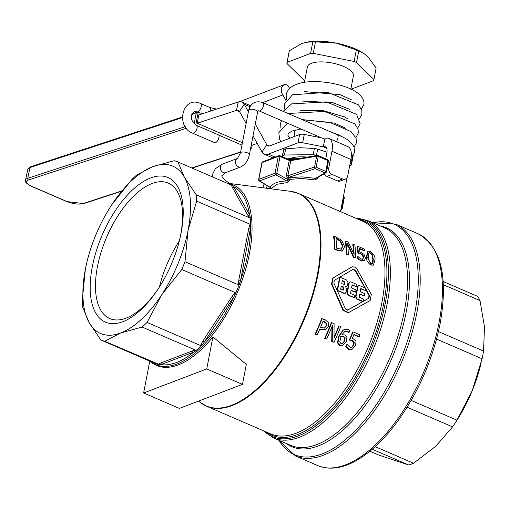 <?xml version="1.0" encoding="UTF-8"?>
<svg xmlns="http://www.w3.org/2000/svg" width="510" height="510" viewBox="0 0 510 510"><rect width="100%" height="100%" fill="white"/><g stroke="black" fill="none" stroke-linecap="round" stroke-linejoin="round"><path stroke-width="0.76" d="M196.994 125.619L218.854 135.054A4.558 2.174 113.4 0 1 217.897 140.225A4.558 2.174 113.4 0 1 214.551 142.634L192.691 133.193A4.558 2.174 113.4 0 0 196.038 130.783A4.558 2.174 113.4 0 0 196.994 125.619A8.829 7.044 69.2 0 1 195.757 124.95L198.237 112.079L202.221 113.8M195.757 124.95L194.374 123.516C190.6 119.888 190.479 115.923 194.01 111.626L196.809 111.811A4.558 2.174 -66.6 0 0 197.58 111.856A4.558 2.174 -66.6 0 0 197.816 111.786A4.558 2.174 -66.6 0 0 200.953 107.565A4.558 2.174 -66.6 0 0 200.424 103.447C182.408 95.198 175.121 126.875 192.691 133.193M328.937 138.427L347.852 146.593A18.226 8.689 113.4 0 1 350.899 159.42L331.984 151.247A18.226 8.689 113.4 0 0 328.937 138.427A18.226 8.689 113.4 0 0 326.368 138.14A4.558 2.174 113.4 0 1 325.163 138.988A4.558 2.174 113.4 0 1 324.806 139.083L321.587 137.872M352.958 155.76L354.628 152.133L354.08 147.18C351.505 141.958 345.876 137.802 337.193 134.71A4.558 2.174 113.4 0 1 337.231 134.729A4.558 2.174 113.4 0 1 337.99 137.936A4.558 2.174 113.4 0 1 336.345 141.627M266.201 188.203A4.558 1.798 -69.3 0 0 267.246 185.736M264.237 183.925A4.558 1.798 -69.3 0 0 262.981 187.782M289.654 88.447L287.78 85.406L285.912 84.488L284.127 84.711L281.227 87.701L281.361 92.291L285.842 100.343M241.95 145.12L218.886 135.156M352.601 155.308L351.001 163.627A5.208 1.925 10.9 0 1 351.473 164.673L353.073 156.353A5.208 1.925 -169.1 0 0 352.601 155.308L351.377 154.109M321.466 137.847L304.272 134.436A5.208 1.925 -169.1 0 0 299.625 134.5L269.937 145.803A9.116 4.341 -66.6 0 1 267.922 145.854A9.116 4.341 -66.6 0 1 266.775 144.751L269.516 145.936M443.368 284.746L479.999 300.562A96.996 46.231 -66.6 0 0 477.692 296.418L443.177 281.507M436.573 339.105L482.065 358.753A96.996 46.231 -66.6 0 0 483.544 351.078L438.447 331.602M483.544 351.078L484.5 326.999L479.999 300.562M407.095 407.235L452.568 426.876A96.996 46.231 -66.6 0 0 454.812 423.529A96.996 46.231 -66.6 0 0 456.966 420.176L411.181 400.401M456.966 420.176L472.247 390.641L482.065 358.753M372.243 449.246L408.784 465.031A96.996 46.231 -66.6 0 0 413.521 463.227L375.169 446.658M413.521 463.227L435.776 446.231L452.568 426.876M481.147 362.763L480.777 364.306A91.137 43.439 113.4 0 1 472.247 390.641A91.137 43.439 113.4 0 1 455.934 421.821L454.812 423.529M369.884 451.216L378.662 455.009L408.784 465.031M340.521 211.637L346.596 180.087A36.452 13.477 -169.1 0 0 346.609 178.251M300.109 158.355A36.452 13.477 -169.1 0 0 287.595 158.91M351.447 347.412L353.468 344.97L353.736 342.382L351.983 340.763L349.325 340.068A115.872 55.227 -66.6 0 0 352.576 332.023L353.041 331.844A116.656 55.603 113.4 0 1 349.809 339.883L352.461 340.578L354.22 342.197L353.953 344.786L351.69 347.329M351.664 347.284L349.905 347.284L347.17 344.524A116.656 55.603 113.4 0 1 346.137 346.787L349.012 349.127L352.193 349.197L355.661 345.538L355.993 341.171L353.475 338.927L352.295 338.525A116.656 55.603 -66.6 0 0 353.965 334.369L359.257 336.651L358.785 336.829L353.838 334.694M351.945 349.28L348.515 349.318L345.64 346.978A115.872 55.227 -66.6 0 0 346.672 344.709L347.17 344.524M342.35 251.028L337.365 250.346L334.464 249.097A115.872 55.227 -66.6 0 0 333.591 236.219L334.082 236.034A116.656 55.603 113.4 0 1 334.93 248.918L337.83 250.174L342.28 251.047L344.632 246.706L341.592 240.223L334.082 236.034M348.158 312.789L342.988 310.322L331.525 284.229L332.705 278.109L351.906 266.921M355.712 257.894A116.656 55.603 -66.6 0 0 354.864 245.01L353.303 244.335A116.656 55.603 113.4 0 1 354.093 254.49L348.222 242.142L345.844 241.109A116.656 55.603 113.4 0 1 346.692 253.999L348.253 254.675A116.656 55.603 -66.6 0 0 347.61 243.525L353.832 257.085L355.712 257.894L353.366 257.257L347.756 244.966M348.253 254.675L346.226 254.171A115.872 55.227 -66.6 0 0 345.346 241.3L345.844 241.109M353.57 253.291A115.872 55.227 -66.6 0 0 352.805 244.519L353.303 244.335M362.61 259.316L363.254 257.416L362.438 255.242L360.334 253.757L357.861 252.992A115.872 55.227 -66.6 0 0 357.223 246.426L357.714 246.241A116.656 55.603 113.4 0 1 358.339 252.807L360.812 253.572L362.91 255.057L363.726 257.238L362.859 259.252M362.686 259.258L361.354 259.093L357.994 256.575A116.656 55.603 113.4 0 1 358.033 258.43L361.341 260.604L364.42 260.648L365.44 257.99L363.961 254.305L359.843 251.825A116.656 55.603 -66.6 0 0 359.518 248.427L364.809 250.71L364.325 250.894L359.563 248.842M363.77 260.941L364.42 260.648M363.961 260.827L360.882 260.776L357.574 258.608A115.872 55.227 -66.6 0 0 357.529 256.753L357.994 256.575M373.186 265.181L370.732 265.034C367.41 262.344 365.976 259.507 366.441 256.511L367.901 251.271M324.921 329.97L325.724 329.632L328.268 326.63L328.242 322.263L325.31 319.872L321.676 318.68A115.872 55.227 -66.6 0 1 314.995 334.433L317.169 334.968A116.656 55.603 -66.6 0 0 319.834 329.026L321.249 329.645L325.724 329.632M325.24 329.817L320.764 329.83L319.687 329.364M349.063 332.367A116.656 55.603 -66.6 0 0 349.834 330.372L348.483 329.543L344.658 329.396L343.249 330.193L339.188 336.141L337.977 342.612L340.087 345.27L342.93 345.295L346.577 341.49L346.921 336.874L344.862 334.898L341.783 334.853L345.123 331.149L347.571 331.239L349.063 332.367L348.521 332.514L347.1 331.417L344.887 331.251M342.682 345.378L339.583 345.461L337.48 342.803L338.704 336.326L342.777 330.372L344.428 329.486M334.082 342.267A116.656 55.603 -66.6 0 0 340.731 326.528L339.169 325.852A116.656 55.603 113.4 0 1 334.031 338.264L334.088 323.659L331.71 322.632A116.656 55.603 113.4 0 1 325.061 338.372L326.623 339.048A116.656 55.603 -66.6 0 0 332.443 325.444L332.201 341.458L334.082 342.267L331.698 341.649L331.991 326.591M326.623 339.048L324.558 338.563A115.872 55.227 -66.6 0 0 331.239 322.811L331.71 322.632M334.069 337.269A115.872 55.227 -66.6 0 0 338.697 326.03L339.169 325.852M198.575 401.089L199.678 401.995A115.795 55.188 113.4 0 0 302.698 321.523A115.795 55.188 113.4 0 0 290.649 191.352L226.905 183.135A97.894 46.659 -66.6 0 1 249.422 253.668A97.894 46.659 -66.6 0 1 205.638 342.95A97.894 46.659 -66.6 0 1 149.997 361.227L151.1 362.132A98.296 46.85 -66.6 0 0 212.906 336.944L246.324 364.369L242.467 384.374L206.741 368.947L212.906 336.944M240.044 282.368L240.605 280.181A1.3 0.484 10.9 0 1 238.82 280.003L238.374 284.803L240.051 282.374A96.996 46.231 113.4 0 1 234.67 295.526L235.193 292.581L181.796 269.516L161.708 294.799A91.137 43.439 -66.6 0 0 188.075 230.271A91.137 43.439 -66.6 0 0 184.352 177.206A91.137 43.439 -66.6 0 0 152.713 166.681L174.159 160.733A96.996 46.231 113.4 0 1 177.888 161.963A96.996 46.231 113.4 0 1 177.971 162.001L184.352 177.206L196.191 194.763A96.996 46.231 113.4 0 1 196.643 201.157L188.075 230.271L184.977 261.738A96.996 46.231 113.4 0 1 181.796 269.516M147.078 322.435A96.996 46.231 113.4 0 1 142.137 327.037L120.691 332.979A91.137 43.439 -66.6 0 0 161.708 294.799L147.078 322.435L200.475 345.493L202.833 344.059L204.089 342.376L234.67 295.519M202.833 344.059A96.996 46.231 113.4 0 1 194.469 351.843L195.534 350.096L142.137 327.037M104.703 341.286A96.996 46.231 113.4 0 1 100.974 340.055A96.996 46.231 113.4 0 1 100.891 340.017L89.052 322.46A91.137 43.439 -66.6 0 0 120.691 332.979L104.703 341.286L160.14 364.911L194.469 351.836M160.14 364.911A96.996 46.231 113.4 0 1 155.027 363.4L100.974 340.055M231.769 185.238A96.996 46.231 113.4 0 1 231.942 185.308L177.888 161.963M196.191 194.763L249.588 217.821L249.989 215.991L249.498 214.557L233.274 185.94M249.989 215.991A96.996 46.231 113.4 0 1 250.748 226.803L250.04 224.221L196.643 201.157M250.04 224.221L248.714 228.639A1.3 0.484 10.9 0 0 250.499 228.811A96.626 46.053 113.4 0 1 247.917 253.597A96.626 46.053 113.4 0 1 240.605 280.181L250.748 226.803M154.524 363.177L101.063 340.094M195.534 350.096L192.251 350.988A1.3 1.039 69.2 0 1 193.067 352.633A96.626 46.053 113.4 0 1 161.332 364.714A1.3 1.039 69.2 0 0 160.51 363.075L158.1 364.35M235.193 292.581L232.114 296.412A1.3 0.395 33.3 0 1 233.523 297.508A96.626 46.053 113.4 0 1 204.089 342.376A1.3 0.395 33.3 0 0 202.68 341.279L200.475 345.493M233.28 185.94L231.368 185.066L232.318 187.368A1.3 1.077 -29.1 0 0 234.052 186.781A96.626 46.053 113.4 0 1 249.498 214.557A1.3 1.077 -29.1 0 1 247.764 215.143L249.588 217.821M338.245 210.655L301.99 194.998M270.976 188.815L276.783 184.32L287.104 182.599L289.935 180.221L290.107 179.316L302.328 178.532L315.033 179.934L318.068 178.092L318.24 177.18M270.829 188.426L270.797 188.796M359.257 336.651A116.656 55.603 -66.6 0 0 359.958 334.834L353.041 331.844M354.22 342.197L353.736 342.382M349.809 339.883L349.325 340.068M346.137 346.787L345.64 346.978M355.61 292.16A116.656 55.603 -66.6 0 0 356.044 289.903L351.549 287.959A116.656 55.603 -66.6 0 0 352.11 284.778L356.611 286.722A116.656 55.603 -66.6 0 0 356.974 284.484L350.969 281.896L350 281.851L349.21 282.916A116.656 55.603 113.4 0 1 347.323 292.721L348.432 295.08L354.437 297.668A116.656 55.603 -66.6 0 0 354.941 295.379L350.447 293.441A116.656 55.603 -66.6 0 0 351.109 290.215L355.61 292.16L351.046 290.547M354.437 297.668L347.992 295.245L346.883 292.887A115.872 55.227 -66.6 0 0 348.77 283.082L349.79 281.953M356.611 286.722L352.059 285.109M364.707 293.645L360.207 291.701A116.656 55.603 -66.6 0 0 360.774 288.52L365.275 290.464A116.656 55.603 -66.6 0 0 365.638 288.226L359.633 285.638L358.657 285.594L357.873 286.658A116.656 55.603 113.4 0 1 355.986 296.463L357.096 298.815L363.101 301.41A116.656 55.603 -66.6 0 0 363.604 299.121L359.11 297.183A116.656 55.603 -66.6 0 0 359.773 293.958L364.274 295.902A116.656 55.603 -66.6 0 0 364.707 293.645M368.953 298.146L347.871 310.023L345.512 309.003L333.852 282.986L334.369 280.322L353.156 269.318L355.515 270.338L369.469 295.481L368.953 298.146L362.655 301.576L356.656 298.987L355.54 296.629A115.872 55.227 -66.6 0 0 357.433 286.824L358.453 285.696M365.275 290.464L360.717 288.851M364.274 295.902L359.709 294.289M342.28 251.047L341.815 251.22M334.93 248.918L334.464 249.097M340.623 240.962L342.886 245.935L341.522 249.25L336.581 248.128A116.656 55.603 -66.6 0 0 335.931 238.208L340.623 240.962L340.138 241.147L335.975 238.623M341.273 249.333L342.408 246.113L340.138 241.147M357.166 269.35L354.533 266.972L352.136 266.826L333.145 277.937L331.965 284.064L343.44 310.156L348.381 312.713L370.132 300.543L371.312 294.423L357.166 269.35M365.02 287.959L355.068 270.51L352.71 269.49M368.513 298.312L369.03 295.647L365.53 288.915M347.438 310.182L363.037 301.435M353.832 257.085L353.366 257.257M346.692 253.999L346.226 254.171M364.809 250.71A116.656 55.603 -66.6 0 0 364.631 249.224L357.714 246.241M362.91 255.057L362.438 255.242M358.339 252.807L357.861 252.992M358.033 258.43L357.574 258.608M371.191 264.856L373.428 265.104L374.978 259.807C375.405 256.9 373.849 254.114 370.311 251.436L368.137 251.156L366.919 256.332L371.191 264.856L370.732 265.034M372.109 263.594L372.529 263.001L372.784 259.246L371.994 255.14L369.992 253.024L369.1 252.813M372.478 254.955L373.263 259.061L373.001 262.822L372.357 263.536L371.172 263.396L369.246 261.171L368.634 257.072L368.749 253.362L369.323 252.686L370.483 252.839L372.478 254.955L371.994 255.14M344.11 293.212L345.225 293.25L346.201 292.02A116.656 55.603 -66.6 0 0 346.794 289.176L345.506 286.569L346.602 286.614L347.52 285.409A116.656 55.603 -66.6 0 0 348.011 282.604L346.647 280.028L339.985 277.147A116.656 55.603 113.4 0 1 337.448 290.33L344.11 293.212L337.582 290.751M341.719 283.713A116.656 55.603 -66.6 0 0 342.286 280.532L344.199 281.361L344.569 284.58L341.719 283.713M343.198 286.798L343.479 290.056L340.616 289.195A116.656 55.603 -66.6 0 0 341.286 285.976L343.198 286.798L341.215 286.301M344.333 284.644L343.759 281.526L342.229 280.87M343.243 290.12L342.758 286.971M339.985 277.147L339.622 277.287M346.373 286.677L345.952 286.843M337.155 289.833A115.872 55.227 -66.6 0 0 339.539 277.332M344.996 293.314L343.663 293.377M322.148 318.501A116.656 55.603 113.4 0 1 315.492 334.241L314.995 334.433M315.492 334.241L317.169 334.968M324.494 328.108L320.599 327.242A116.656 55.603 -66.6 0 0 323.13 321.007L326.54 323.168L326.496 325.935L324.347 328.134L326.024 326.119L326.068 323.346L323.002 321.332M343.759 336.472L345.142 337.716L344.817 340.839L342.49 343.555L340.903 343.517L339.743 341.936L341.145 336.37L343.759 336.472L340.661 336.555M342.248 343.632L344.333 341.024L344.658 337.9L343.275 336.657M345.142 337.716L344.658 337.9M348.993 332.335L348.521 332.514M337.977 342.612L337.48 342.803M332.201 341.458L331.698 341.649M325.061 338.372L324.558 338.563M179.59 239.821A73.765 35.158 -66.6 0 0 168.281 183.122A73.765 35.158 -66.6 0 0 151.993 183.536A73.765 35.158 -66.6 0 0 101.216 251.806A73.765 35.158 -66.6 0 0 109.79 318.559A73.765 35.158 -66.6 0 0 126.072 318.138A73.765 35.158 -66.6 0 0 158.82 287.92M122.865 321.695A78.769 37.542 113.4 0 1 92.699 264.741A78.769 37.542 113.4 0 1 152.981 177.142A78.769 37.542 113.4 0 1 179.8 238.954A78.769 37.542 113.4 0 1 158.336 288.666A78.769 37.542 113.4 0 1 122.865 321.695M206.741 368.947L143.622 392.981L179.348 408.408L242.467 384.374M143.622 392.981L149.761 361.125M159.464 286.913A73.765 35.158 113.4 0 1 179.303 240.981M341.981 208.826A1.3 0.484 -169.1 0 0 342.204 208.622A1.3 0.484 -169.1 0 0 341.662 208.093A1.3 0.682 105 0 1 340.916 209.578M340.903 209.623A1.3 1.039 69.2 0 0 341.394 209.591A1.3 1.3 0 0 0 342.204 208.622L344.295 197.778A1.3 1.3 0 0 0 343.53 196.337A1.3 0.618 113.4 0 1 343.753 197.249A1.3 0.484 10.9 0 1 344.295 197.778M259.239 180.929A1.3 0.593 -59 0 0 259.558 180.935A1.3 1.039 -110.8 0 1 258.863 179.354A1.3 0.484 -169.1 0 0 258.634 179.565A1.3 1.3 0 0 0 259.239 180.929L270.236 187.527L270.835 188.496L271.008 187.399M326.139 172.163A1.3 0.484 -169.1 0 0 326.368 171.959A1.3 0.484 -169.1 0 0 325.82 171.43A1.3 0.618 113.4 0 1 324.959 172.852A1.3 0.963 59.9 0 0 325.743 172.839L316.691 178.079L315.441 178.366L302.283 176.881L289.642 177.646L288.851 177.327A1.3 0.593 -67.7 0 0 288.022 178.755L288.813 179.08A1.3 0.484 -169.1 0 0 290.107 179.316A1.3 0.574 81 0 0 289.642 177.646A1.3 0.593 -67.7 0 0 288.813 179.08L288.634 179.979L286.773 180.942C278.09 181.241 272.544 183.351 270.128 187.285L270.491 186.889M287.104 182.599A1.3 0.733 88.7 0 0 286.773 180.942L275.751 174.777A1.3 0.529 -60.8 0 0 276.802 173.355A1.3 0.484 -169.1 0 0 275.049 173.196A1.3 1.039 69.2 0 0 275.751 174.777L259.558 180.935L270.128 187.285A1.3 1.173 -150.6 0 1 271.033 188.719M291.86 159.949A1.3 0.861 80.2 0 0 291.414 159.853A1.3 0.861 80.2 0 0 290.783 160.631A1.3 0.484 -169.1 0 1 289.234 160.414L280.028 156.595A1.3 0.593 -67.4 0 0 279.831 155.684A1.3 0.593 -67.4 0 0 279.556 155.697A1.3 1.039 69.2 0 0 278.275 156.43A1.3 0.484 10.9 0 1 280.028 156.595L276.802 173.355L288.634 179.979A1.3 0.484 -169.1 0 0 289.935 180.221M317.303 177.722A1.3 0.484 -169.1 0 0 318.068 178.092M315.033 179.934L315.441 178.366L324.959 172.852L315.282 168.67A1.3 0.618 -66.6 0 0 316.143 167.248A1.3 0.484 -169.1 0 0 314.562 167.025A1.3 0.79 71.9 0 0 315.282 168.67L288.851 177.327L287.869 175.765L290.783 160.631L316.646 156.181A1.3 0.484 10.9 0 1 318.227 156.411A1.3 0.618 -66.6 0 0 318.01 155.493A1.3 0.618 -66.6 0 0 317.724 155.499A1.3 0.861 80.2 0 0 317.277 155.403A1.3 0.861 80.2 0 0 316.646 156.181L314.562 167.025L287.869 175.765A1.3 0.484 -169.1 0 1 286.32 175.548L288.022 178.755M327.407 159.681A1.3 0.618 113.4 0 1 327.694 159.675A1.3 0.618 113.4 0 1 327.911 160.586A1.3 0.484 10.9 0 1 328.453 161.115A1.3 1.3 0 0 0 327.694 159.675L318.01 155.493A1.3 1.3 0 0 0 317.277 155.403L291.414 159.853L289.03 159.509A1.3 0.593 -67.4 0 1 289.234 160.414L286.32 175.548M89.052 322.46L82.671 307.256A96.996 46.231 113.4 0 1 82.225 300.862L85.329 269.395A91.137 43.439 -66.6 0 0 89.052 322.46M111.677 204.899L111.696 204.867A91.137 43.439 -66.6 0 0 111.677 204.899A91.137 43.439 -66.6 0 0 86.834 262.414A91.137 43.439 -66.6 0 0 85.329 269.395L86.821 262.471M111.696 204.867L131.784 179.59A96.996 46.231 113.4 0 1 136.731 174.987L152.713 166.681A91.137 43.439 -66.6 0 0 111.696 204.867M184.977 261.738L238.374 284.803M231.368 185.066L177.971 162.001M283.777 149.577A35.152 12.999 10.9 0 1 285.664 148.856L284.478 155.027A35.152 12.999 -169.1 0 0 282.585 155.748L283.777 149.577L282.081 156.621M314.389 148.48A35.152 12.999 10.9 0 1 317.673 149.13L316.487 155.308A35.152 12.999 -169.1 0 0 313.197 154.651L314.389 148.48L300.212 147.715L285.664 148.856M326.999 152.222L317.673 149.13M316.487 155.308L316.876 155.473M284.478 155.027L313.197 154.651M282.355 156.736L282.585 155.748M290.107 158.584A26.431 9.773 10.9 0 1 307.383 157.105M326.668 148.295L323.308 146.848L302.666 142.749L304.272 134.436M325.762 158.839L326.846 153.204A9.116 4.341 113.4 0 0 325.323 146.797A9.116 4.341 113.4 0 0 323.308 146.848L324.806 139.083M351.001 163.627L350.236 162.868M337.442 180.942A5.208 4.156 69.2 0 0 340.208 181.056L345.346 179.099A5.208 4.156 -110.8 0 1 342.58 178.984L337.442 180.942L326.935 176.403L332.067 174.445A5.208 4.156 -110.8 0 1 328.784 167.879L327.025 168.549M324.226 173.719A5.208 4.156 69.2 0 0 326.935 176.403M350.899 159.42L347.699 176.046A5.208 4.156 -110.8 0 1 345.346 179.099M249.964 106.692L244.233 104.218A18.226 8.689 -66.6 0 0 241.925 102.006A18.226 8.689 -66.6 0 0 238.259 101.987L198.83 114.909L197.23 123.229L236.481 110.364A9.116 4.341 113.4 0 1 238.317 110.377A9.116 4.341 113.4 0 1 239.464 111.48L246.126 123.452M253.017 135.845L262.006 152.012A18.226 8.689 -66.6 0 0 264.308 154.218A18.226 8.689 -66.6 0 0 268.337 154.116L275.177 157.074M239.464 111.48L244.233 104.218L248.389 111.69M255.28 124.089L266.775 144.751L262.006 152.012M331.984 151.247L328.784 167.879M332.067 174.445L342.58 178.984M299.625 134.5L298.025 142.813L268.337 154.116M298.025 142.813A5.208 1.925 10.9 0 1 302.666 142.749M349.662 165.846L350.561 165.501A5.208 1.925 10.9 0 0 351.473 164.673M257.257 143.463L251.169 145.458M197.23 123.229L242.409 142.743M252.195 145.12L251.64 148.015L250.525 148.805M191.709 114.533L198.237 112.079M350.816 89.32L373.651 80.625A44.268 16.365 -169.1 0 0 373.849 79.853A44.268 16.365 -169.1 0 0 373.9 79.554L356.528 62.507A44.268 16.365 -169.1 0 0 354.125 61.468L313.261 53.359A44.268 16.365 -169.1 0 0 310.603 53.397L287.117 62.341A44.268 16.365 -169.1 0 0 286.92 63.112A44.268 16.365 -169.1 0 0 286.869 63.412L304.24 80.459A44.268 16.365 -169.1 0 0 304.744 80.682M353.366 76.041A23.434 8.664 -169.1 0 0 353.398 75.913A23.434 8.664 -169.1 0 0 332.023 62.972A23.434 8.664 -169.1 0 0 307.371 67.052L304.425 82.333M287.117 62.341L289.336 50.828A44.268 16.365 -169.1 0 0 289.132 51.599L286.92 63.112M306.472 42.241L307.218 42.101A39.06 14.439 10.9 0 1 336.434 43.159A39.06 14.439 10.9 0 1 362.801 52.804L358.74 50.994A44.268 16.365 -169.1 0 0 356.337 49.954L336.434 43.159L315.48 41.852A44.268 16.365 -169.1 0 0 312.821 41.884L306.472 42.241L301.608 43.611L289.336 50.828M312.821 41.884L310.603 53.397M313.261 53.359L315.48 41.852M356.337 49.954L354.125 61.468M356.528 62.507L358.74 50.994M373.849 79.853L376.068 68.34A44.268 16.365 -169.1 0 0 376.119 68.04L367.959 56.776L363.636 53.333M376.119 68.04L373.9 79.554M322.39 138.248L259.016 110.874A4.558 2.174 -66.6 0 0 260.017 110.848A4.558 2.174 -66.6 0 0 263.154 106.635A4.558 2.174 -66.6 0 0 262.624 102.51L337.231 134.729M210.573 111.059A4.558 2.174 -66.6 0 0 210.643 110.734A4.558 2.174 -66.6 0 0 209.878 107.527L200.424 103.447M229.978 183.53L225.445 180.508L222.456 177.429L221.729 175.829L225.707 172.648A4.558 3.634 -110.8 0 1 220.69 169.683A4.558 3.634 -110.8 0 1 222.462 164.131L215.392 168.657L212.772 173.802L212.689 176.995M225.707 172.648L240.752 166.923A4.558 3.634 -110.8 0 1 235.748 163.984A4.558 3.634 -110.8 0 1 237.469 158.425L222.462 164.131M240.752 166.923C245.253 164.634 248.128 160.567 249.384 154.721A4.558 1.683 -169.1 0 0 245.227 152.203A4.558 1.683 -169.1 0 0 240.433 153L237.513 158.406M249.384 154.721L257.62 111.958A4.558 1.683 -169.1 0 0 253.464 109.44A4.558 1.683 -169.1 0 0 248.67 110.236L240.433 153M121.96 190.836L83.162 203.554A11.717 4.003 12 0 1 67.173 201.609L31.454 186.182A11.717 4.003 12 0 1 28.522 179.96L186.36 128.22M240.637 151.935L191.76 167.956M185.264 126.665L27.725 178.309A13.018 4.45 -168 0 0 25.5 180.138C24.493 181.585 26.392 183.6 31.186 186.182A1.3 0.618 113.4 0 1 31.008 185.984M28.522 179.96A1.3 1.052 -108.1 0 1 27.725 178.309L30.013 167.535L182.351 117.6M439.053 322.562A126.289 60.193 113.4 0 1 317.794 465.604C330.174 470.59 344.116 468.256 359.626 458.598C372.925 450.19 385.7 437.606 397.947 420.846C418.857 391.45 432.92 359.04 440.143 323.608C448.405 276.509 440.997 246.547 417.932 233.727A126.289 60.193 113.4 0 1 439.053 322.562M278.906 440.296L295.545 455.997A126.289 60.193 -66.6 0 0 416.81 312.955A126.289 60.193 -66.6 0 0 395.69 224.119L417.932 233.727M372.957 222.813A125.524 59.829 113.4 0 1 414.891 312.477A125.524 59.829 113.4 0 1 351.377 434.412A125.524 59.829 113.4 0 1 279.008 440.347M286.193 443.445A119.238 56.833 -66.6 0 0 353.71 419.545A119.238 56.833 -66.6 0 0 406.279 311.629A119.238 56.833 -66.6 0 0 380.141 225.917M384.546 227.817A118.473 56.47 113.4 0 1 404.36 311.151A118.473 56.47 113.4 0 1 290.598 445.351L273.424 437.931A118.473 56.47 -66.6 0 0 387.186 303.737A118.473 56.47 -66.6 0 0 367.372 220.403L384.546 227.817M355.782 218.229A117.714 56.106 113.4 0 1 385.273 303.259A117.714 56.106 113.4 0 1 331.2 412.131A117.714 56.106 113.4 0 1 263.899 430.982M266.277 432.008A116.637 55.59 -66.6 0 0 332.335 408.714A116.637 55.59 -66.6 0 0 383.794 303.112A116.637 55.59 -66.6 0 0 358.16 219.255M290.649 191.352L298.484 193.488L362.502 221.13A115.872 55.227 113.4 0 1 381.875 302.64A115.872 55.227 113.4 0 1 270.619 433.882L206.601 406.234A115.872 55.227 -66.6 0 0 303.246 321.759A115.872 55.227 -66.6 0 0 298.484 193.488A115.872 55.227 -66.6 0 0 294.729 192.187M203.082 404.392A115.872 55.227 -66.6 0 0 206.601 406.234L199.678 401.995M192.251 350.988L160.51 363.075M232.114 296.412L202.68 341.279M248.714 228.639L238.82 280.003M232.318 187.368L247.764 215.143M293.339 159.522A36.452 13.477 -169.1 0 0 289.903 159.77M352.461 340.578L351.983 340.763M353.953 344.786L353.468 344.97M349.012 349.127L348.515 349.318M348.432 295.08L347.992 295.245M347.323 292.721L346.883 292.887M349.21 282.916L348.77 283.082M357.096 298.815L356.656 298.987M355.986 296.463L355.54 296.629M357.873 286.658L357.433 286.824M337.83 250.174L337.365 250.346M337.206 238.763L336.721 238.948M342.886 245.935L342.408 246.113M355.515 270.338L355.068 270.51M369.469 295.481L369.03 295.647M343.44 310.156L342.988 310.322M331.965 284.064L331.525 284.229M333.145 277.937L332.705 278.109M351.747 267.01L351.301 267.183M360.812 253.572L360.334 253.757M363.726 257.238L363.254 257.416M361.341 260.604L360.882 260.776M366.919 256.332L366.441 256.511M373.001 262.822L372.529 263.001M344.199 281.361L343.759 281.526M321.249 329.645L320.764 329.83M326.54 323.168L326.068 323.346M324.519 321.606L324.048 321.784M326.496 325.935L326.024 326.119M344.817 340.839L344.333 341.024M347.571 331.239L347.1 331.417M343.249 330.193L342.777 330.372M339.188 336.141L338.704 336.326M340.087 345.27L339.583 345.461M343.326 197.064L343.753 197.249L341.662 208.093L341.222 207.978M261.859 162.805A1.3 0.484 10.9 0 1 262.089 162.594A1.3 1.039 -110.8 0 1 262.675 161.836A1.3 1.3 0 0 0 261.859 162.805L258.634 179.565M262.089 162.594L278.275 156.43L275.049 173.196L258.863 179.354L262.089 162.594M327.911 160.586L325.82 171.43L316.143 167.248L318.227 156.411L327.911 160.586M239.592 111.709L236.481 110.364L238.259 101.987M27.789 169.365A13.018 4.45 12 0 1 30.013 167.535A1.3 1.052 71.9 0 1 30.664 166.751L27.789 169.365L25.5 180.138M196.235 113.048L194.24 123.394M31.454 186.182A1.3 0.618 113.4 0 1 31.186 186.182L66.912 201.609A1.3 0.618 113.4 0 1 66.734 201.418M67.173 201.609A1.3 0.618 113.4 0 1 66.912 201.609L83.825 203.592A1.3 1.052 71.9 0 1 83.162 203.554M191.926 113.889L197.447 112.079L196.809 111.811M209.878 107.527L216.501 109.114M284.127 84.711L239.502 101.7M282.84 94.949L262.797 102.58M257.62 111.958L258.289 110.778L259.016 110.874M248.67 110.236C250.875 103.014 255.523 100.438 262.624 102.51M289.763 138.248L287.844 135.195L288.277 133.416L292.102 131L301.021 129.017M331.672 132.332L338.27 134.723L344.072 137.802M294.933 131.644L293.467 130.509M302.175 119.589L334.464 123.127L345.895 128.297M300.683 110.6L323.104 110.606L344.307 116.822L347.737 118.798M302.532 101.095L332.769 102.625L349.548 109.287M304.336 91.596L339.998 94.63L351.377 99.781M354.82 103.173L354.922 102.65M280.889 141.627L279.525 139L278.836 132.625L287.379 123.127M302.558 119.754L329.728 122.355L350.995 131.593L356.069 138.102L356.394 142.934L354.055 147.109M280.882 128.086L280.659 123.133L281.501 120.589M288.807 113.813L289.68 113.405L324.609 111.422L354.839 123.898L358.09 129.189L358.281 133.135L355.884 137.604M283.184 111.39L291.535 103.893L326.4 101.911L356.617 114.342L360.117 123.618L357.714 128.099M284.548 109.083L284.331 104.104L292.51 94.79L327.586 92.304L358.479 104.862L361.756 110.205L361.947 114.132L359.544 118.594M286.371 99.577L286.155 94.618C287.328 90.123 290.337 86.885 295.188 84.896C311.521 77.278 348.744 83.761 359.786 94.854C363.279 98.659 364.605 101.917 363.777 104.639M361.373 109.095L363.77 104.639M295.545 455.997L317.794 465.604M372.848 222.768L395.69 224.119M273.424 437.931L263.268 430.708M355.151 217.955L367.372 220.403M270.784 188.209L270.67 188.776M352.193 349.197L351.696 349.388M350.013 281.845L349.573 282.011M358.677 285.587L358.23 285.753M342.592 250.945L342.127 251.124M348.381 312.713L347.928 312.885M352.136 266.819L351.683 266.991M373.428 265.104L372.963 265.283M368.137 251.156L367.646 251.341M346.596 286.62L346.156 286.786M345.232 293.244L344.792 293.416M344.658 329.396L344.186 329.575M342.93 345.295L342.433 345.48M341.394 209.591L340.871 209.788M289.03 159.509L279.831 155.684A1.3 1.3 0 0 0 278.868 155.671L262.675 161.836M325.743 172.839A1.3 1.3 0 0 0 326.368 171.959L328.453 161.115M264.308 154.218L272.914 157.934M250.569 105.742L241.925 102.006M251.009 148.792L250.493 148.965M240.586 152.209L192.098 168.102M121.68 191.186L83.825 203.592M182.331 117.039L30.664 166.751M295.252 129.999L293.97 136.648M353.398 75.913L350.854 89.097"/></g></svg>
